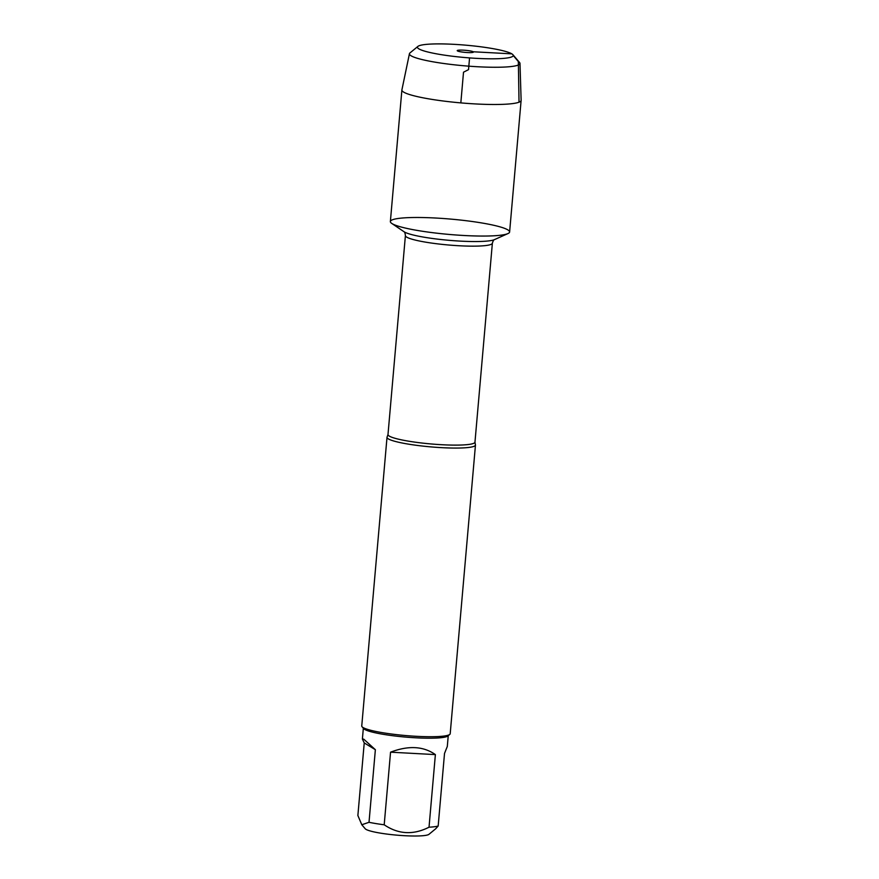 <?xml version="1.0" encoding="UTF-8"?>
<svg xmlns="http://www.w3.org/2000/svg" width="879" height="879" viewBox="0 0 879 879"><rect width="100%" height="100%" fill="white"/><g stroke="black" fill="none" stroke-linecap="round" stroke-linejoin="round"><path stroke-width="1.32" d="M475.374 444.631A44.389 5.713 -175 0 1 475.462 445.049A44.389 5.713 -175 0 1 436.358 447.323A44.389 5.713 -175 0 1 388.309 438.874A44.389 5.713 -175 0 1 387.013 437.313A44.389 5.713 -175 0 1 387.156 436.907L387.991 434.545A43.653 5.626 5 0 0 430.996 443.95A43.653 5.626 5 0 0 474.968 442.148L475.374 444.631M507.853 229.891A59.838 7.702 5 0 0 436.423 218.069A59.838 7.702 5 0 0 391.759 223.42A59.838 7.702 5 0 0 449.323 234.451A59.838 7.702 5 0 0 507.93 233.583A59.838 7.702 5 0 0 507.853 229.891M387.013 437.313L361.752 725.977A44.389 5.713 5 0 0 362.06 726.746A44.389 5.713 5 0 0 405.483 735.536A44.389 5.713 5 0 0 449.762 734.426A44.389 5.713 5 0 0 450.202 733.712L475.462 445.049M435.742 828.721L428.941 834.336A32.259 4.153 -175 0 1 427.513 834.973A32.259 4.153 -175 0 1 395.715 835.05A32.259 4.153 -175 0 1 365.939 829.326A32.259 4.153 -175 0 1 365.214 828.754L361.796 824.744L357.874 815.525L364.236 742.92L375.366 749.699L363.763 739.173L362.39 739.041L364.236 742.92M448.246 735.668L447.301 746.469L444.521 753.413L438.171 826.018A42.621 5.494 -175 0 1 429.029 827.205C413.306 835.182 398.363 834.38 384.2 824.788A42.621 5.494 -175 0 1 369.015 822.304L361.807 824.744M435.731 828.71L438.171 826.018M435.38 754.6C423.403 746.161 408.46 745.359 390.551 752.182L435.38 754.6L429.029 827.205M390.551 752.182L384.2 824.788M369.015 822.304L375.366 749.699M362.06 726.746L363.664 728.625A42.621 5.494 5 0 0 364.62 729.383A42.621 5.494 5 0 0 407.988 737.283A42.621 5.494 5 0 0 447.861 735.998L449.762 734.426M409.438 53.718L401.901 89.878A59.838 7.702 5 0 0 401.89 89.988L390.375 221.563A59.838 7.702 5 0 0 392.133 223.662A59.838 7.702 5 0 0 456.904 235.056A59.838 7.702 5 0 0 509.611 231.99L521.115 100.426A59.838 7.702 5 0 0 521.126 100.305L519.983 63.387A55.487 7.142 -175 0 1 471.529 66.364A55.487 7.142 -175 0 1 411.053 55.773A55.487 7.142 -175 0 1 409.438 53.718A55.487 7.142 -175 0 1 409.966 52.938L417.91 46.4A48.092 6.197 5 0 0 418.843 48.85A48.092 6.197 5 0 0 473.979 58.212A48.092 6.197 5 0 0 512.907 54.707A48.092 6.197 5 0 0 465.881 45.181A48.092 6.197 5 0 0 417.91 46.4M401.89 89.988A59.838 7.702 5 0 0 403.648 92.097A59.838 7.702 5 0 0 468.408 103.491A59.838 7.702 5 0 0 521.115 100.426M512.907 54.707L519.588 62.53A55.487 7.142 -175 0 1 519.983 63.387M457.476 50.927A8.142 1.044 5 0 0 465.98 52.454A8.142 1.044 5 0 0 473.418 52.136A8.142 1.044 5 0 0 473.21 51.773A8.142 1.044 5 0 0 464.101 50.202A8.142 1.044 5 0 0 457.245 50.718A8.142 1.044 5 0 0 457.476 50.927M460.827 102.887L463.519 72.199L468.529 69.639L469.562 57.904M472.781 52.41L473.21 51.773L511.842 53.85M513.248 55.52L518.346 61.552L519.028 102.195M474.968 442.148L492.372 243.186A43.653 5.626 -175 0 1 448.4 244.988A43.653 5.626 -175 0 1 405.406 235.583C405.098 233.1 404.615 231.814 403.966 231.704A46.609 5.999 5 0 0 448.806 240.297A46.609 5.999 5 0 0 494.459 239.626L507.93 233.583M387.991 434.545L405.406 235.583M403.966 231.704L391.759 223.42M492.372 243.186C493.108 240.802 493.8 239.615 494.47 239.626M363.335 728.241L362.39 739.041"/></g></svg>
